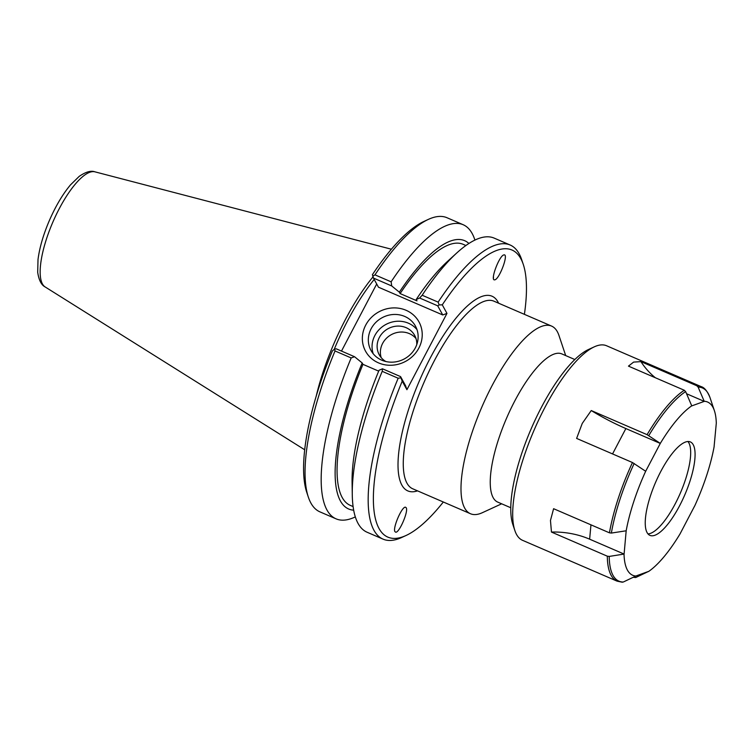 <?xml version="1.0" encoding="UTF-8"?>
<svg xmlns="http://www.w3.org/2000/svg" width="754" height="754" viewBox="0 0 754 754"><rect width="100%" height="100%" fill="white"/><g stroke="black" fill="none" stroke-linecap="round" stroke-linejoin="round"><path stroke-width="1.13" d="M405.473 507.188L406.236 507.772C408.602 511.344 399.205 533.097 395.68 532.192L394.917 531.617C392.551 528.036 401.957 506.292 405.473 507.188M494.454 279.866C490.1 280.243 499.195 255.926 503.776 254.927L504.238 254.861C508.592 254.484 499.506 278.801 494.916 279.8L494.454 279.866M493.427 276.595A10.349 3.167 -108.8 0 1 493.427 278.292M565.698 355.586L558.95 335.445A102.214 31.894 113.4 0 0 557.347 331.722A102.214 31.894 113.4 0 0 551.579 326.086A102.214 31.894 113.4 0 0 481.759 407.264A102.214 31.894 113.4 0 0 470.505 513.747A102.214 31.894 113.4 0 0 482.372 512.692L501.664 503.804M443.324 502.004A156.361 48.793 -66.6 0 1 406.104 535.463A156.361 48.793 -66.6 0 1 402.221 381.147L406.915 389.705L446.971 313.4L442.278 304.842A156.361 48.793 -66.6 0 1 523.248 264.315A156.361 48.793 -66.6 0 1 524.398 314.343M574.821 359.526L561.787 353.89A80.735 25.193 113.4 0 0 506.641 418.018A80.735 25.193 113.4 0 0 497.753 502.117L510.788 507.753M415.341 347.858A25.344 23.402 151.3 0 1 393.107 362.127A25.344 23.402 151.3 0 1 371.015 350.497A25.344 23.402 151.3 0 1 381.986 317.792A25.344 23.402 151.3 0 1 415.463 326.124A25.344 23.402 151.3 0 1 415.341 347.858M418.866 348.065A30.471 28.134 -28.7 0 0 390.958 308.075A30.471 28.134 -28.7 0 0 367.047 353.607A30.471 28.134 -28.7 0 0 418.866 348.065M417.019 329.677A25.344 23.402 -28.7 0 0 385.699 324.569A25.344 23.402 -28.7 0 0 373.183 353.711M446.971 313.4L442.73 314.955L378.451 287.189L373.447 278.066L391.722 285.954L391.128 281.826A160.206 50 -66.6 0 1 463.144 224.711A160.206 50 -66.6 0 1 474.916 240.074M376.708 283.994L341.487 351.081M400.562 376.604L382.485 368.791L382.212 371.336L398.169 378.235L400.911 377.811L400.562 376.604L405.567 385.728L406.915 389.705M523.248 264.315L521.693 259.687A160.206 50 113.4 0 0 510.147 245.012A160.206 50 113.4 0 0 438.131 302.128L422.165 295.238L419.639 298.019L437.725 305.832L442.73 314.955M442.278 304.842L439.177 304.918L438.131 302.128M334.493 349.121L332.354 350.959A156.361 48.793 113.4 0 0 306.821 492.56L308.367 497.188A160.206 50 -66.6 0 1 335.021 350.949L351.175 357.933L354.568 356.736L336.293 348.838L334.493 349.121L335.021 350.949M391.128 281.826L374.974 274.852A160.206 50 -66.6 0 1 428.385 219.376L423.955 221.422A156.361 48.793 113.4 0 0 372.419 274.663L373.447 278.066M334.22 349.356A110.866 34.599 -66.6 0 1 374.21 279.451M373.013 276.888A112.148 34.995 113.4 0 0 316.152 396.406M391.722 285.954L399.347 292.175A146.144 45.608 -66.6 0 1 468.903 243.467M428.385 219.376A160.206 50 -66.6 0 1 446.99 217.727L463.144 224.711M374.974 274.852L372.759 276.228M399.347 292.175L400.11 293.57L416.99 300.855L416.227 299.47L419.639 298.019M382.212 371.336A160.206 50 113.4 0 0 352.278 494.841A160.206 50 113.4 0 0 367.113 532.249L383.079 539.148A160.206 50 113.4 0 0 401.675 537.498L406.104 535.463M382.485 368.791L379.064 370.242A146.144 45.608 -66.6 0 0 352.08 482.164L352.278 494.841M398.169 378.235A160.206 50 113.4 0 0 383.079 539.148M378.697 371.147L362.947 364.342L362.193 362.957L354.568 356.736M355.332 516.886A160.206 50 -66.6 0 1 336.077 518.846L319.922 511.862A160.206 50 -66.6 0 1 308.367 497.188M336.077 518.846A160.206 50 -66.6 0 1 351.175 357.933M510.147 245.012L494.181 238.113A160.206 50 113.4 0 0 456.783 252.958A160.206 50 113.4 0 0 422.165 295.238M437.725 305.832L439.177 304.918M400.911 377.811L402.221 381.147M415.991 338.518A20.179 18.633 -28.7 0 0 391.26 334.691A20.179 18.633 -28.7 0 0 381.185 357.603M416.774 344.597A20.179 18.633 -28.7 0 0 414.653 335.379A20.179 18.633 -28.7 0 0 397.056 326.114A20.179 18.633 -28.7 0 0 379.347 337.481A20.179 18.633 -28.7 0 0 379.253 354.785A20.179 18.633 -28.7 0 0 385.888 361.534M416.227 299.47A146.144 45.608 -66.6 0 1 447.405 261.497L456.783 252.958M400.11 293.57A142.195 44.373 -66.6 0 1 463.079 244.296L465.897 245.512M353.683 510.175A146.144 45.608 -66.6 0 1 362.193 362.957M353.108 506.584L350.29 505.369A142.195 44.373 -66.6 0 1 362.947 364.342M714.113 446.425L716.3 423.173A94.354 29.444 -66.6 0 0 714.387 410.685L710.004 397.603A105.221 32.837 -66.6 0 0 698.119 387.094L704.255 401.382L691.767 405.897L685.631 391.609L684.302 390.252L628.459 366.124L633.605 362.099L640.938 361.618L696.781 385.737L698.119 387.094M640.938 361.618A64.081 58.416 -109.9 0 0 655.339 377.735M686.564 393.748L704.255 401.382M645.669 471.269L632.465 462.532L576.621 438.413L582.248 423.428L591.249 410.544L647.092 434.672L660.306 443.399L645.669 471.269A94.354 29.444 -66.6 0 0 626.178 530.788L624.095 554.067L609.213 556.424L607.3 556.179L551.457 532.06L550.467 520.458L553.606 508.705L609.449 532.824L611.362 533.069L626.178 530.788M591.249 410.544A64.081 14.373 -152.3 0 0 625.867 428.555L660.325 443.446M624.095 554.067L589.637 539.185A64.081 44.052 5.3 0 0 551.457 532.06M621.485 582.041L623.266 582.031L636.084 575.933L648.563 571.419L635.745 577.526L633.388 577.291M704.293 401.269A94.354 29.444 -66.6 0 1 714.387 410.685M660.306 443.399A94.354 29.444 -66.6 0 1 691.804 405.784M636.046 576.047A94.354 29.444 -66.6 0 1 624.029 554.143M694.632 506.009L680.033 533.917A94.354 29.444 -66.6 0 1 648.525 571.532M714.151 446.528A94.354 29.444 -66.6 0 1 694.66 506.047M693.228 444.728A50.914 15.891 -66.6 0 1 682.247 500.468A50.914 15.891 -66.6 0 1 649.976 535.397A50.914 15.891 -66.6 0 1 655.584 482.353A50.914 15.891 -66.6 0 1 690.353 441.919A50.914 15.891 -66.6 0 1 693.228 444.728M607.3 556.179A105.965 33.072 -66.6 0 0 617.111 581.164L522.522 540.307A105.965 33.072 -66.6 0 1 514.888 530.599A105.965 33.072 -66.6 0 1 534.19 429.912A105.965 33.072 -66.6 0 1 594.265 346.849A105.965 33.072 -66.6 0 1 606.574 345.756L701.154 386.623C704.406 387.481 707.356 391.137 710.004 397.603M514.888 530.599L512.852 524.53A100.913 31.498 -66.6 0 1 531.24 428.64A100.913 31.498 -66.6 0 1 588.45 349.526L594.265 346.849M687.921 441.505A50.914 15.891 -66.6 0 1 688.355 442.061A50.914 15.891 -66.6 0 1 688.826 442.824A50.914 15.891 -66.6 0 1 679.872 494.162A50.914 15.891 -66.6 0 1 648.704 533.841A50.914 15.891 -66.6 0 1 648.006 533.907M470.505 513.747L412.777 488.809A102.214 31.894 -66.6 0 1 424.031 382.325A102.214 31.894 -66.6 0 1 493.851 301.148L551.579 326.086M498.601 303.202A106.06 33.101 113.4 0 0 498.008 302.015A106.06 33.101 113.4 0 0 418.913 381.948A106.06 33.101 113.4 0 0 417.537 490.863M94.9 171.827C90.989 170.366 85.767 171.874 79.227 176.351L70.49 184.871C62.78 194.127 55.824 205.814 49.613 219.951C43.459 234.202 39.585 247.397 38.011 259.527L37.7 272.307C38.878 280.177 41.366 285.059 45.165 286.954A62.78 19.595 -66.6 0 1 52.903 221.996A62.78 19.595 -66.6 0 1 94.9 171.827L391.383 249.216M612.55 453.927L625.867 428.555M589.637 539.185L590.957 524.841M623.266 582.031A105.221 32.837 -66.6 0 1 609.213 556.424M611.362 533.069A105.221 32.837 -66.6 0 1 634.161 463.465M648.789 435.595A105.221 32.837 -66.6 0 1 685.631 391.609M609.449 532.824A105.965 33.072 -66.6 0 1 632.465 462.532M647.092 434.672A105.965 33.072 -66.6 0 1 684.302 390.252M696.781 385.737A105.965 33.072 -66.6 0 1 701.154 386.623M45.165 286.954L304.729 449.789M617.111 581.164L622.342 582.229"/></g></svg>
